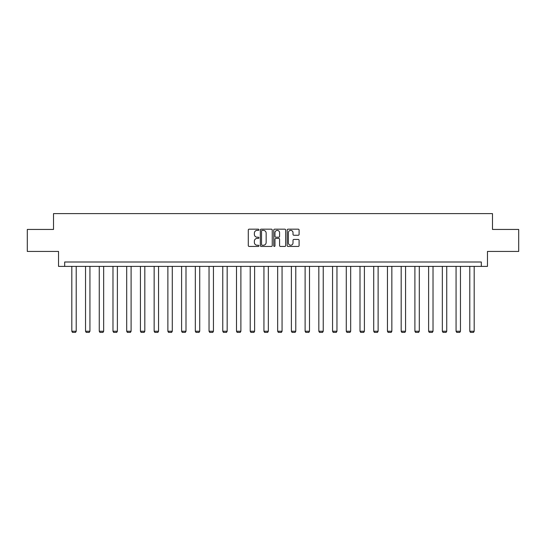 <?xml version="1.0" encoding="UTF-8"?>
<svg xmlns="http://www.w3.org/2000/svg" width="546" height="546" viewBox="0 0 546 546"><rect width="100%" height="100%" fill="white"/><g stroke="black" fill="none" stroke-linecap="round" stroke-linejoin="round"><path stroke-width="0.82" d="M258.927 229.77A0.607 0.607 0 0 0 258.319 229.17L249.147 229.17A0.867 0.867 0 0 0 248.28 230.03L248.28 245.577A0.867 0.867 0 0 0 249.147 246.437L258.319 246.437A0.607 0.607 0 0 0 258.927 245.837A0.607 0.607 0 0 0 258.319 245.229L257.132 245.229A2.764 2.764 0 0 1 254.368 242.465L254.368 241.168A2.764 2.764 0 0 1 257.132 238.411L258.319 238.411A0.607 0.607 0 0 0 258.927 237.803A0.607 0.607 0 0 0 258.319 237.196L257.132 237.196A2.764 2.764 0 0 1 254.368 234.439L254.368 233.142A2.764 2.764 0 0 1 257.132 230.378L258.319 230.378A0.607 0.607 0 0 0 258.927 229.77M298.232 235.258A0.867 0.867 0 0 0 299.099 234.391L299.099 230.03A0.867 0.867 0 0 0 298.232 229.17L288.049 229.17A0.867 0.867 0 0 0 287.182 230.03L287.182 245.577A0.867 0.867 0 0 0 288.049 246.437L298.232 246.437A0.867 0.867 0 0 0 299.099 245.577L299.099 240.308A0.867 0.867 0 0 0 298.232 239.441L293.878 239.441A0.867 0.867 0 0 0 293.011 240.308L293.011 242.922A2.307 2.307 0 0 1 290.704 245.229A2.307 2.307 0 0 1 288.39 242.922L288.39 232.685A2.307 2.307 0 0 1 290.704 230.378A2.307 2.307 0 0 1 293.011 232.685L293.011 234.391A0.867 0.867 0 0 0 293.878 235.258L298.232 235.258M481.313 266.393L487.469 266.393L487.469 251.44L518.7 251.44L518.7 229.443L492.485 229.443L492.485 213.609L53.515 213.609L53.515 229.443L27.3 229.443L27.3 251.44L58.531 251.44L58.531 266.393L481.313 266.393L481.313 261.998L64.687 261.998L64.687 266.393M272.242 230.03A0.867 0.867 0 0 0 271.382 229.17L261.193 229.17A0.867 0.867 0 0 0 260.326 230.03L260.326 245.577A0.867 0.867 0 0 0 261.193 246.437L271.382 246.437A0.867 0.867 0 0 0 272.242 245.577L272.242 230.03M274.618 229.17L284.807 229.17A0.867 0.867 0 0 1 285.674 230.03L285.674 245.577A0.867 0.867 0 0 1 284.807 246.437L280.446 246.437A0.867 0.867 0 0 1 279.586 245.577L279.586 239.271A0.867 0.867 0 0 0 278.719 238.411L275.826 238.411A0.867 0.867 0 0 0 274.966 239.271L274.966 245.837A0.607 0.607 0 0 1 274.358 246.437A0.607 0.607 0 0 1 273.758 245.837L273.758 230.03A0.867 0.867 0 0 1 274.618 229.17M262.141 230.378A0.607 0.607 0 0 0 261.534 230.978L261.534 244.622A0.607 0.607 0 0 0 262.141 245.229L263.39 245.229A2.764 2.764 0 0 0 266.155 242.465L266.155 233.142A2.764 2.764 0 0 0 263.39 230.378L262.141 230.378M279.586 232.732A2.307 2.307 0 0 0 277.272 230.419A2.307 2.307 0 0 0 274.966 232.732L274.966 236.336A0.867 0.867 0 0 0 275.826 237.196L278.719 237.196A0.867 0.867 0 0 0 279.586 236.336L279.586 232.732M76.208 266.393L76.208 331.245L71.813 331.245L71.813 266.393M76.208 331.245L75.553 332.391L72.475 332.391L71.813 331.245M89.933 266.393L89.933 331.245L85.538 331.245L85.538 266.393M89.933 331.245L89.278 332.391L86.193 332.391L85.538 331.245M103.658 266.393L103.658 331.245L99.263 331.245L99.263 266.393M103.658 331.245L102.996 332.391L99.918 332.391L99.263 331.245M117.383 266.393L117.383 331.245L112.981 331.245L112.981 266.393M117.383 331.245L116.721 332.391L113.643 332.391L112.981 331.245M131.101 266.393L131.101 331.245L126.706 331.245L126.706 266.393M131.101 331.245L130.446 332.391L127.368 332.391L126.706 331.245M144.826 266.393L144.826 331.245L140.431 331.245L140.431 266.393M144.826 331.245L144.171 332.391L141.086 332.391L140.431 331.245M158.552 266.393L158.552 331.245L154.149 331.245L154.149 266.393M158.552 331.245L157.89 332.391L154.811 332.391L154.149 331.245M172.277 266.393L172.277 331.245L167.875 331.245L167.875 266.393M172.277 331.245L171.615 332.391L168.537 332.391L167.875 331.245M185.995 266.393L185.995 331.245L181.6 331.245L181.6 266.393M185.995 331.245L185.34 332.391L182.262 332.391L181.6 331.245M199.72 266.393L199.72 331.245L195.325 331.245L195.325 266.393M199.72 331.245L199.058 332.391L195.98 332.391L195.325 331.245M213.445 266.393L213.445 331.245L209.043 331.245L209.043 266.393M213.445 331.245L212.783 332.391L209.705 332.391L209.043 331.245M227.17 266.393L227.17 331.245L222.768 331.245L222.768 266.393M227.17 331.245L226.508 332.391L223.43 332.391L222.768 331.245M240.888 266.393L240.888 331.245L236.493 331.245L236.493 266.393M240.888 331.245L240.233 332.391L237.155 332.391L236.493 331.245M254.613 266.393L254.613 331.245L250.218 331.245L250.218 266.393M254.613 331.245L253.951 332.391L250.873 332.391L250.218 331.245M268.339 266.393L268.339 331.245L263.936 331.245L263.936 266.393M268.339 331.245L267.676 332.391L264.598 332.391L263.936 331.245M282.064 266.393L282.064 331.245L277.661 331.245L277.661 266.393M282.064 331.245L281.402 332.391L278.324 332.391L277.661 331.245M295.782 266.393L295.782 331.245L291.387 331.245L291.387 266.393M295.782 331.245L295.127 332.391L292.049 332.391L291.387 331.245M309.507 266.393L309.507 331.245L305.112 331.245L305.112 266.393M309.507 331.245L308.845 332.391L305.767 332.391L305.112 331.245M323.232 266.393L323.232 331.245L318.83 331.245L318.83 266.393M323.232 331.245L322.57 332.391L319.492 332.391L318.83 331.245M336.957 266.393L336.957 331.245L332.555 331.245L332.555 266.393M336.957 331.245L336.295 332.391L333.217 332.391L332.555 331.245M350.675 266.393L350.675 331.245L346.28 331.245L346.28 266.393M350.675 331.245L350.02 332.391L346.942 332.391L346.28 331.245M364.4 266.393L364.4 331.245L360.005 331.245L360.005 266.393M364.4 331.245L363.738 332.391L360.66 332.391L360.005 331.245M378.125 266.393L378.125 331.245L373.723 331.245L373.723 266.393M378.125 331.245L377.463 332.391L374.385 332.391L373.723 331.245M391.851 266.393L391.851 331.245L387.448 331.245L387.448 266.393M391.851 331.245L391.189 332.391L388.11 332.391L387.448 331.245M405.569 266.393L405.569 331.245L401.173 331.245L401.173 266.393M405.569 331.245L404.914 332.391L401.829 332.391L401.173 331.245M419.294 266.393L419.294 331.245L414.899 331.245L414.899 266.393M419.294 331.245L418.632 332.391L415.554 332.391L414.899 331.245M433.019 266.393L433.019 331.245L428.617 331.245L428.617 266.393M433.019 331.245L432.357 332.391L429.279 332.391L428.617 331.245M446.737 266.393L446.737 331.245L442.342 331.245L442.342 266.393M446.737 331.245L446.082 332.391L443.004 332.391L442.342 331.245M460.462 266.393L460.462 331.245L456.067 331.245L456.067 266.393M460.462 331.245L459.807 332.391L456.722 332.391L456.067 331.245M474.187 266.393L474.187 331.245L469.792 331.245L469.792 266.393M474.187 331.245L473.525 332.391L470.447 332.391L469.792 331.245"/></g></svg>
